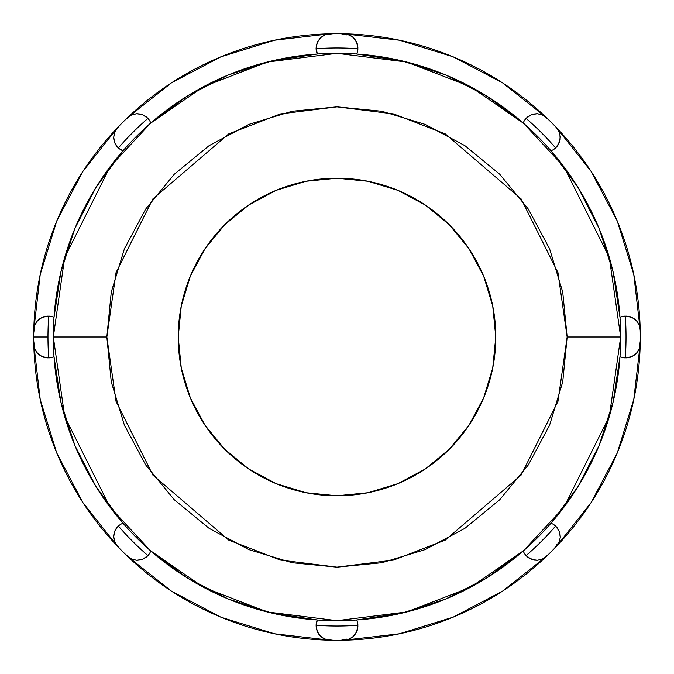 <?xml version="1.0" encoding="UTF-8"?>
<svg xmlns="http://www.w3.org/2000/svg" width="674" height="674" viewBox="0 0 674 674"><rect width="100%" height="100%" fill="white"/><g stroke="black" fill="none" stroke-linecap="round" stroke-linejoin="round"><path stroke-width="1.01" d="M617.199 453.113L591.106 502.593L556.362 546.454M617.232 220.971L633.771 274.411L640.216 330.016A303.3 303.3 0 0 1 546.471 556.345L502.551 591.132M453.518 617.022L399.387 633.813M117.638 546.454L82.995 502.745M567.154 337L557.946 401.443L521.12 475.094L445.303 540.076L393.65 560.069L337 567.154L280.35 560.069L228.697 540.076L152.88 475.094L116.054 401.443L106.846 337L53.322 337L64.67 416.431L110.064 507.202L150.47 550.725L203.506 587.298L267.174 611.95L337 620.678L406.826 611.95L470.494 587.298L523.529 550.725L563.936 507.202L609.33 416.431L620.678 337L567.154 337L562.731 381.897L549.63 425.075L528.365 464.866L499.737 499.737L464.866 528.365L425.075 549.63L381.897 562.731L337 567.154L292.103 562.731L248.925 549.63L209.134 528.365L174.263 499.737L145.635 464.866L124.37 425.075L111.269 381.897L106.846 337L111.269 292.103L124.37 248.925L145.635 209.134L174.263 174.263L209.134 145.635L248.925 124.37L292.103 111.269L337 106.846L381.897 111.269L425.075 124.37L464.866 145.635L499.737 174.263L528.365 209.134L549.63 248.925L562.731 292.103L567.154 337L620.678 337A283.678 283.678 0 0 1 337 620.678A283.678 283.678 0 0 1 53.322 337A283.678 283.678 0 0 1 337 53.322A283.678 283.678 0 0 1 620.678 337L609.33 257.569L563.936 166.798L523.529 123.275L470.494 86.702L406.826 62.05L337 53.322L267.174 62.05L203.506 86.702L150.47 123.275L110.064 166.798L64.67 257.569L53.322 337L106.846 337L116.054 272.557L152.88 198.906L228.697 133.924L280.35 113.931L337 106.846L393.65 113.931L445.303 133.924L521.12 198.906L557.946 272.557L567.154 337M323.697 35.419L320.142 38.073L317.125 42.664L316.072 48.048L317.513 41.805L320.942 37.314L325.289 34.703L330.016 33.784A14.272 14.272 0 0 0 329.99 33.784L324.657 34.955M327.631 34.037A14.272 14.272 0 0 0 327.623 34.037L325.289 34.703L320.942 37.314L317.513 41.805L316.072 48.048L317.378 54.004L272.06 60.862L228.444 74.915L187.658 95.818L150.765 123.013A14.272 14.272 0 0 0 147.951 118.38A289.028 289.028 0 0 0 118.38 147.951A14.272 14.272 0 0 0 123.013 150.765L95.818 187.658L74.915 228.444L60.862 272.06L54.004 317.378A14.272 14.272 0 0 0 48.73 316.089L42.226 317.319L37.491 320.74L34.745 325.171L33.784 330.016A303.3 303.3 0 0 0 33.7 337L47.972 337A289.028 289.028 0 0 1 48.73 316.089A289.028 289.028 0 0 0 48.73 357.911A14.272 14.272 0 0 0 54.004 356.622L60.862 401.94L74.915 445.556L95.818 486.342L123.013 523.226A14.272 14.272 0 0 0 118.38 526.049A14.272 14.272 0 0 1 123.013 523.235M114.226 133.562L113.704 137.386L114.791 131.927L117.655 127.529L114.732 132.079M56.801 220.887L82.894 171.407L116.029 129.577A14.272 14.272 0 0 0 114.791 131.927L113.704 137.386L114.361 141.658L116.257 145.542L119.239 148.668L123.013 150.765A14.272 14.272 0 0 1 118.38 147.951L114.782 142.837L113.704 137.386A14.272 14.272 0 0 0 118.38 147.951A289.028 289.028 0 0 1 147.951 118.38A14.272 14.272 0 0 1 150.765 123.013M114.782 531.163L118.38 526.049A14.272 14.272 0 0 0 113.704 536.614L114.782 531.163M150.765 550.987A14.272 14.272 0 0 1 147.951 555.62A289.028 289.028 0 0 1 118.38 526.049A289.028 289.028 0 0 0 147.951 555.62A14.272 14.272 0 0 0 150.765 550.987L187.658 578.182L228.444 599.085L272.06 613.138L317.378 619.996A14.272 14.272 0 0 0 316.089 625.27A14.272 14.272 0 0 1 317.378 619.996L316.089 625.27A289.028 289.028 0 0 0 357.911 625.27A14.272 14.272 0 0 0 356.622 619.996L401.94 613.138L445.556 599.085L486.342 578.182L523.235 550.987A14.272 14.272 0 0 0 526.049 555.62A289.028 289.028 0 0 0 555.62 526.049A14.272 14.272 0 0 0 550.987 523.235L578.182 486.342L599.085 445.556L613.138 401.94L619.996 356.622A14.272 14.272 0 0 0 625.27 357.911A289.028 289.028 0 0 0 625.27 316.089A14.272 14.272 0 0 0 619.996 317.378L613.138 272.06L599.085 228.444L578.182 187.658L550.987 150.774A14.272 14.272 0 0 0 555.62 147.951A289.028 289.028 0 0 0 526.049 118.38A14.272 14.272 0 0 0 523.235 123.013L486.342 95.818L445.556 74.915L401.94 60.862L356.622 54.004A14.272 14.272 0 0 0 357.911 48.73A289.028 289.028 0 0 0 316.089 48.73A14.272 14.272 0 0 0 317.378 54.004A14.272 14.272 0 0 1 316.089 48.73L316.072 48.048L316.089 48.73A289.028 289.028 0 0 1 357.911 48.73A14.272 14.272 0 0 1 356.622 54.004M544.373 558.005L546.471 556.345A303.3 303.3 0 0 1 33.784 343.984A303.3 303.3 0 0 0 33.784 344.018M82.868 502.551A303.3 303.3 0 0 0 117.655 546.471L82.894 502.593L56.801 453.113M56.768 453.029L40.229 399.589L33.784 343.984A303.3 303.3 0 0 1 33.784 330.016L40.229 274.411L56.768 220.971M178.214 337A158.786 158.786 0 0 1 337 178.214A158.786 158.786 0 0 1 495.786 337A158.786 158.786 0 0 1 337 495.786A158.786 158.786 0 0 1 178.214 337L181.264 306.021L190.304 276.239L204.972 248.782L224.72 224.72L248.782 204.972L276.239 190.304L248.782 204.972L224.72 224.72L204.972 248.782L190.304 276.239L181.264 306.021L178.214 337L181.264 367.979L178.214 337M346.529 639.129L341.128 640.275M341.432 640.266L346.225 640.157M399.126 633.872L400.794 633.518M501.582 591.764L502.989 590.845M544.845 557.887L548.526 554.365L545.721 556.488M640.157 346.225L640.275 341.128L639.786 344.616M557.356 543.943L554.365 548.526M554.458 548.434L557.887 544.845M590.845 502.989L591.78 501.557M639.904 346.638L633.771 399.589L617.232 453.029M633.518 400.76L633.872 399.126M640.275 332.813L640.157 327.775M633.872 274.874L633.518 273.206M554.112 149.148L556.741 146.814L558.721 143.899L559.934 140.596L560.296 137.092L559.791 133.612L558.443 130.352L556.345 127.529L591.106 171.407L617.199 220.887M591.764 172.418L590.845 171.011M557.887 129.155L554.365 125.474M346.225 33.843L341.128 33.725L346.529 34.871M545.721 117.512L548.526 119.635M548.434 119.542L544.845 116.113M502.989 83.155L501.557 82.22M400.76 40.482L399.126 40.128M129.155 116.113L125.474 119.635L128.279 117.512M329.384 34.214L332.872 33.725M332.568 33.734L327.775 33.843M274.874 40.128L273.206 40.482M172.418 82.236L171.011 83.155M33.843 327.775L33.725 332.872L34.214 329.384M117.512 128.279L119.635 125.474M119.542 125.566L116.113 129.155M83.155 171.011L82.22 172.443M40.482 273.24L40.128 274.874M116.113 544.845L119.635 548.526L117.512 545.721M34.214 344.616L33.725 341.128M33.725 341.187L33.843 346.225M40.128 399.126L40.482 400.794M82.236 501.582L83.155 502.989M327.775 640.157L332.872 640.275L329.384 639.786M128.279 556.488L125.474 554.365M125.566 554.458L129.155 557.887M171.011 590.845L172.443 591.78M273.24 633.518L274.874 633.872M623.349 357.692L626.862 357.894L630.325 357.237L633.518 355.754L636.248 353.538L638.354 350.716L639.702 347.464M591.106 502.593L556.345 546.471L559.167 542.174M559.791 540.388L560.296 536.908L559.934 533.404L558.721 530.101L556.741 527.186L554.112 524.852M502.593 591.106L453.071 617.216L399.589 633.771L343.984 640.216L349.014 639.179M350.716 638.354L353.538 636.248L355.754 633.518L357.237 630.325L357.894 626.862L357.692 623.349M524.852 554.112L527.186 556.741L530.101 558.721L533.404 559.934L536.908 560.296L540.388 559.791L543.648 558.443M346.638 34.096L399.589 40.229L453.071 56.785L502.593 82.894L546.471 117.655A303.3 303.3 0 0 1 640.216 330.016L639.179 324.986M638.354 323.284L636.248 320.462L633.518 318.246L630.325 316.763L626.862 316.106L623.349 316.308M357.692 50.651L357.894 47.138L357.237 43.675L355.754 40.482L353.538 37.752L350.716 35.646L347.464 34.298M129.627 115.995L171.407 82.894L220.929 56.785L274.411 40.229L330.016 33.784A303.3 303.3 0 0 1 546.471 117.655L542.174 114.833M540.388 114.209L536.908 113.704L533.404 114.066L530.101 115.279L527.186 117.259L524.852 119.888M149.148 119.888L146.814 117.259L143.899 115.279L140.596 114.066L137.092 113.704L133.612 114.209L130.352 115.557M50.651 316.308L47.138 316.106L43.675 316.763L40.482 318.246L37.752 320.462L35.646 323.284L34.298 326.536M34.096 327.362L33.784 330.016A303.3 303.3 0 0 1 330.016 33.784L327.623 34.037M119.239 525.332L116.257 528.458L114.361 532.342L113.704 536.614L114.732 541.921L117.655 546.471L114.791 542.073L113.704 536.614A14.272 14.272 0 0 0 117.655 546.471A303.3 303.3 0 0 0 127.529 556.345L131.826 559.167M54.004 356.622A14.272 14.272 0 0 1 48.73 357.911L42.226 356.681L37.491 353.26L34.745 348.829L34.045 346.436A14.272 14.272 0 0 0 34.045 346.436L33.784 343.984A14.272 14.272 0 0 0 33.784 344.01L34.821 349.014M35.646 350.716L37.752 353.538L40.482 355.754L43.675 357.237L47.138 357.894L50.651 357.692M356.622 619.996A14.272 14.272 0 0 1 357.911 625.27A289.028 289.028 0 0 1 316.089 625.27L316.451 629.23L319.055 634.681L323.04 638.211L327.623 639.963A14.272 14.272 0 0 0 330.016 640.216L325.289 639.297L320.942 636.686L317.513 632.195L316.072 625.952L317.125 631.336L320.142 635.927L324.657 639.045L330.016 640.216L274.411 633.771L220.929 617.216L171.407 591.106L129.45 557.887A14.272 14.272 0 0 0 131.641 559.091L127.529 556.345M133.612 559.791L137.092 560.296L140.596 559.934L143.899 558.721L146.814 556.741L149.148 554.112M306.021 181.264L337 178.214L367.979 181.264L397.761 190.304L425.218 204.972L449.28 224.72L469.028 248.782L483.696 276.239L469.028 248.782L449.28 224.72L425.218 204.972L397.761 190.304L367.979 181.264L337 178.214L306.021 181.264L276.239 190.304M492.736 306.021L495.786 337L492.736 367.979L483.696 397.761L469.028 425.218L449.28 449.28L425.218 469.028L397.761 483.696L425.218 469.028L449.28 449.28L469.028 425.218L483.696 397.761L492.736 367.979L495.786 337L492.736 306.021L483.696 276.239M367.979 492.736L337 495.786L306.021 492.736L276.239 483.696L248.782 469.028L224.72 449.28L204.972 425.218L190.304 397.761L204.972 425.218L224.72 449.28L248.782 469.028L276.239 483.696L306.021 492.736L337 495.786L367.979 492.736L397.761 483.696M181.264 367.979L190.304 397.761M343.984 640.216A14.272 14.272 0 0 0 344.01 640.216L346.436 639.955A14.272 14.272 0 0 0 346.436 639.955L343.984 640.216A303.3 303.3 0 0 1 330.016 640.216L327.623 639.963M348.829 639.255L346.436 639.955L348.829 639.255L353.26 636.509L348.829 639.255M356.681 631.774L353.26 636.509L356.681 631.774L357.911 625.27L356.681 631.774M136.712 560.279L131.641 559.091L136.712 560.279L142.484 559.353L136.712 560.279M147.951 555.62L142.484 559.353L147.951 555.62M118.38 526.049L115.936 528.947L114.412 532.165L113.704 536.614M113.704 536.681L114.833 542.182L117.605 546.42M129.45 557.887L131.641 559.091M34.045 327.564A14.272 14.272 0 0 0 33.784 330.016L34.745 325.171L37.491 320.74L42.226 317.319L48.73 316.089A14.272 14.272 0 0 1 54.004 317.378M47.972 337L33.7 337A303.3 303.3 0 0 0 33.784 343.984L34.745 348.829L37.491 353.26L42.226 356.681L48.73 357.911A289.028 289.028 0 0 1 47.972 337M142.484 114.647L147.951 118.38L142.484 114.647L136.712 113.721L142.484 114.647M131.641 114.909L136.712 113.721L131.641 114.909A14.272 14.272 0 0 0 129.45 116.113L131.641 114.909L127.529 117.655L129.45 116.113M127.529 117.655A303.3 303.3 0 0 0 117.655 127.529M116.029 129.577L114.791 131.927M113.704 137.386L114.412 141.835L115.936 145.053L118.38 147.951M356.681 42.226L357.911 48.73L356.681 42.226L353.26 37.491L356.681 42.226M348.829 34.745L353.26 37.491L351.129 35.891L346.436 34.045L348.829 34.745M346.436 34.045L343.984 33.784L346.436 34.045A14.272 14.272 0 0 0 343.984 33.784A303.3 303.3 0 0 0 330.016 33.784M523.235 123.013A14.272 14.272 0 0 1 526.049 118.38A289.028 289.028 0 0 1 555.62 147.951L557.853 145.373L560.136 139.543L559.909 134.075L557.887 129.45A14.272 14.272 0 0 0 556.345 127.529L559.091 131.641L560.279 136.712L559.353 142.484L555.62 147.951A14.272 14.272 0 0 1 550.987 150.765M544.55 116.113A14.272 14.272 0 0 0 542.359 114.909L546.471 117.655L542.359 114.909L537.288 113.721L542.359 114.909M531.516 114.647L537.288 113.721L531.516 114.647L526.049 118.38L531.516 114.647M557.887 129.45L556.345 127.529A303.3 303.3 0 0 0 546.471 117.655M619.996 317.378A14.272 14.272 0 0 1 625.27 316.089A289.028 289.028 0 0 1 625.27 357.911L631.774 356.681L636.509 353.26L639.255 348.829L640.216 343.984L639.255 348.829L636.509 353.26L631.774 356.681L625.27 357.911A14.272 14.272 0 0 1 619.996 356.622M640.216 330.016A14.272 14.272 0 0 0 640.216 329.99L639.955 327.564A14.272 14.272 0 0 0 639.955 327.564L640.216 330.016A303.3 303.3 0 0 1 640.216 343.984M639.255 325.171L639.955 327.564L639.255 325.171L636.509 320.74L639.255 325.171M631.774 317.319L636.509 320.74L631.774 317.319L625.27 316.089L631.774 317.319M550.987 523.235A14.272 14.272 0 0 1 555.62 526.049A289.028 289.028 0 0 1 526.049 555.62L528.627 557.853L534.457 560.136L537.288 560.279L542.359 559.091A14.272 14.272 0 0 0 544.55 557.887L546.471 556.345L542.359 559.091L537.288 560.279L531.516 559.353L526.049 555.62A14.272 14.272 0 0 1 523.235 550.987M557.887 544.55L556.345 546.471L559.091 542.359L557.887 544.55M560.279 537.288L559.091 542.359L560.279 537.288L559.353 531.516L560.279 537.288M555.62 526.049L559.353 531.516L555.62 526.049M542.359 559.091L544.55 557.887M546.471 556.345A303.3 303.3 0 0 0 556.345 546.471M82.894 171.407L117.638 127.546M220.482 56.978L274.613 40.187M556.362 127.546L591.005 171.255"/></g></svg>
